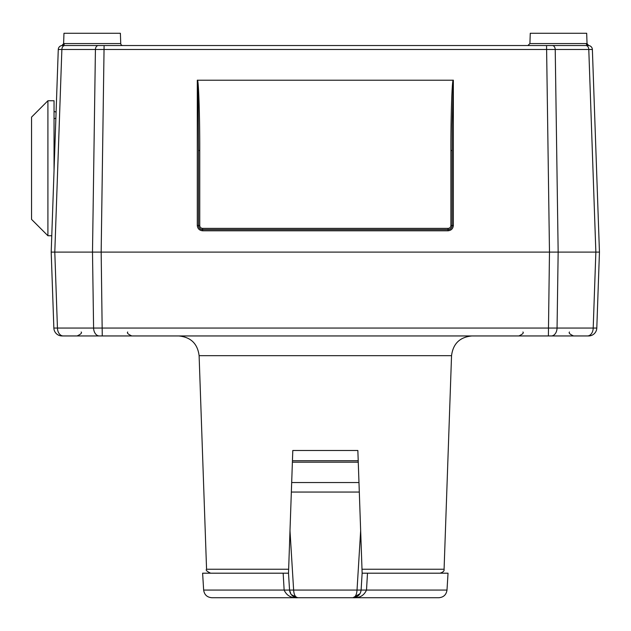 <?xml version="1.0" encoding="UTF-8"?>
<svg xmlns="http://www.w3.org/2000/svg" width="631" height="631" viewBox="0 0 631 631"><rect width="100%" height="100%" fill="white"/><g stroke="black" fill="none" stroke-linecap="round" stroke-linejoin="round"><path stroke-width="0.95" d="M199.751 150.517L198.52 150.517L198.166 100.818L197.361 80.216C198.552 78.086 199.853 116.254 199.751 150.517L199.751 225.512A2.863 2.863 0 0 0 202.614 228.375L448.034 228.375A2.863 2.863 0 0 0 450.897 225.512L450.897 150.517C450.794 116.254 452.096 78.086 453.295 80.216L452.214 124.646L452.127 225.512A4.094 4.094 0 0 1 451.985 226.568M450.897 150.517L452.127 150.517L452.127 225.512L453.35 225.472C453.019 228.674 451.244 230.449 448.034 230.788L202.614 230.788C199.404 230.449 197.637 228.674 197.298 225.472L197.298 80.232M198.662 226.568A4.094 4.094 0 0 1 198.52 225.512C198.86 228.138 200.224 229.503 202.614 229.605A4.094 4.094 0 0 1 199.696 228.383M202.614 228.375L202.614 229.605L448.034 229.605C450.431 229.503 451.796 228.138 452.127 225.512L450.897 225.512M198.52 150.517L198.52 225.512L197.298 225.472M197.361 80.216L453.295 80.216M575.007 45.535L588.289 45.535A2.043 1.996 -90 0 1 586.294 43.563L587.043 43.618L586.294 43.563A2.043 1.996 -90 0 0 588.289 45.535L588.289 45.535A4.094 4.094 0 0 1 592.375 49.486L58.273 49.486A4.094 4.094 0 0 1 62.366 45.535L104.099 45.535L62.366 45.535A2.043 1.996 90 0 0 64.354 43.563L120.742 43.563A2.043 2.043 0 0 0 122.785 45.535M592.375 49.486A4.094 4.094 0 0 0 588.289 45.535L546.556 45.535L588.289 45.535A4.094 4.094 0 0 1 592.375 49.486L599.45 252.1L51.198 252.1L58.273 49.486M120.742 43.563L120.379 33.269L63.968 33.269L63.613 43.618L61.893 45.566L63.368 45.258M588.684 45.55L587.043 43.618L586.68 33.269L530.269 33.269L529.914 43.563L586.294 43.563M81.257 45.535L569.391 45.535M62.366 45.535L75.641 45.535M587.422 335.952A8.179 5.782 -90 0 0 593.203 328.057L595.861 252.1L549.483 252.1L558.159 252.1L557.055 328.057L596.8 328.057L599.45 252.1L596.8 328.057A8.179 8.179 0 0 1 588.62 335.952L62.027 335.952A8.179 8.179 0 0 1 53.856 328.057L57.445 328.057A8.179 5.782 90 0 0 63.226 335.952M53.856 328.057L51.198 252.1L54.794 252.1L57.445 328.057L557.055 328.057A8.179 5.782 -90 0 1 551.273 335.952M99.375 335.952A8.179 5.782 90 0 1 93.593 328.057L92.497 252.1L101.165 252.1L54.794 252.1L61.87 49.486A4.094 2.895 -90 0 1 64.756 45.535M585.891 45.535A4.094 2.895 -90 0 1 588.786 49.486L595.861 252.1L599.45 252.1M548.386 335.952L549.483 252.1L101.165 252.1L102.261 335.952M47.909 235.742L31.55 219.375L31.55 117.121L47.909 100.755L47.909 235.742L51.774 235.742M54.045 170.575L54.045 100.755L47.909 100.755M291.301 594.639L297.706 597.731C292.91 597.249 290.189 594.694 289.542 590.056L288.509 573.193L289.992 530.703L293.628 590.056C293.951 594.694 295.308 597.249 297.706 597.731L297.706 597.731C291.167 598.164 286.64 595.601 284.139 590.056L283.153 573.193L288.509 573.193L289.542 590.056L203.647 590.056C204.349 594.757 207.071 597.32 211.811 597.731L245.506 597.731M362.139 573.193L367.494 573.193L366.508 590.056L357.028 590.056L360.656 530.703L362.139 573.193L361.106 590.056C360.459 594.694 357.738 597.249 352.942 597.731L352.942 597.731C355.34 597.249 356.696 594.694 357.028 590.056L289.542 590.056L290.97 594.189M405.141 597.731L438.837 597.731C443.577 597.32 446.298 594.757 447 590.056L366.508 590.056C364.008 595.601 359.489 598.164 352.942 597.731L359.97 593.747M438.837 597.731L211.811 597.731M358.211 460.709L358.258 462.168L292.39 462.168L292.437 460.709L358.211 460.709L357.856 450.479L292.8 450.479L292.437 460.709M358.976 482.541L359.307 492.054L291.348 492.054L291.68 482.541L358.976 482.541L358.258 462.168M292.39 462.168L291.68 482.541M360.656 530.703L359.307 492.054M291.348 492.054L289.992 530.703M203.647 590.056L202.614 573.193L288.509 573.193M447 590.056L448.034 573.193L367.494 573.193M448.034 228.375L448.034 230.788M199.751 225.512L198.52 225.512M453.35 80.232L453.35 225.472M202.614 229.605L202.614 230.788M92.497 252.1L95.423 49.486A4.094 2.895 -90 0 1 98.318 45.535M101.165 252.1L104.099 45.535M549.483 252.1L546.556 45.535M558.159 252.1L555.225 49.486A4.094 2.895 -90 0 0 552.338 45.535M210.651 573.193C206.889 571.402 205.525 570.085 206.566 569.241L288.651 569.241M361.997 569.241L444.082 569.241L451.544 355.687L199.112 355.687C197.574 343.643 190.759 337.064 178.668 335.952M63.076 44.919L62.201 45.487M61.941 45.558L63.274 45.274M529.914 43.563L527.871 45.535L529.914 43.563M569.477 332.001C568.476 332.931 569.84 334.249 573.563 335.952M127.722 332.001C126.713 332.931 128.077 334.249 131.808 335.952M451.544 355.687C453.074 343.643 459.889 337.064 471.98 335.952M206.566 569.241L199.112 355.687M444.082 569.241C444.461 570.929 443.096 572.246 439.996 573.193M81.17 332.001C82.172 332.931 80.815 334.249 77.085 335.952M522.933 332.001C523.935 332.931 522.571 334.249 518.84 335.952M54.045 111.435L56.088 112.058M54.045 118.715L55.875 118.218M297.706 597.731L295.568 597.447M352.942 597.731L355.079 597.447"/></g></svg>
